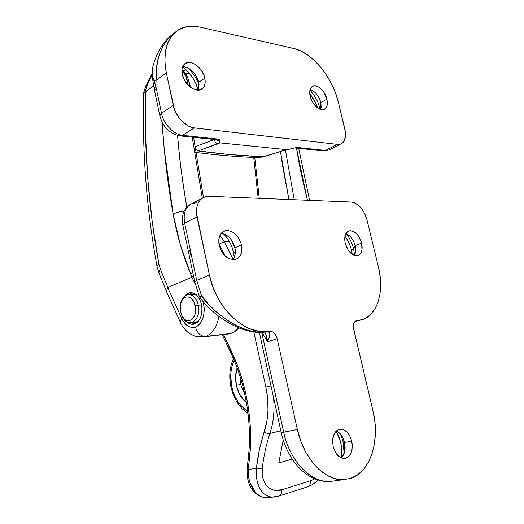 <?xml version="1.0" encoding="UTF-8"?>
<svg xmlns="http://www.w3.org/2000/svg" width="524" height="524" viewBox="0 0 524 524"><rect width="100%" height="100%" fill="white"/><g stroke="black" fill="none" stroke-linecap="round" stroke-linejoin="round"><path stroke-width="0.79" d="M246.424 402.55L244.308 400.755L239.435 393.976L236.389 385.369C235.125 379.107 235.374 373.291 237.136 367.927L235.63 376.166L236.389 385.369L240.588 384.433L244.904 394.755L240.588 384.433L236.389 385.369C238.132 392.974 241.479 398.699 246.424 402.543M247.721 410.98C239.52 405.923 234.195 397.808 231.746 386.64L230.907 386.935L231.746 386.64L230.704 375.688L231.143 370.376L232.224 365.385L234.149 360.355C230.567 368.575 229.761 377.339 231.746 386.64L233.246 392.09L235.348 397.199L237.988 401.81L241.092 405.779L244.564 408.969L247.721 410.98M221.062 233.521C225.484 233.881 229.25 236.514 232.361 241.413L234.903 247.787C232.459 239.311 227.842 234.556 221.062 233.521M234.981 248.173L231.123 239.579L234.981 248.173M354.368 255.457C355.776 252.863 356.032 249.588 355.141 245.625L361.645 243.11C362.942 249.817 361.612 253.996 357.676 255.633C352.128 255.987 347.975 251.893 345.211 243.346C343.967 236.704 345.251 232.558 349.069 230.914C354.683 230.481 358.875 234.542 361.645 243.11L355.141 245.625C353.379 239.396 350.301 235.4 345.899 233.632L349.652 235.898C352.292 238.4 354.126 241.643 355.141 245.625L353.608 248.992C352.194 243.247 349.737 238.165 346.259 233.756C349.737 238.165 352.194 243.247 353.608 248.992L351.532 249.784L349.148 243.156L345.021 235.97L348.571 241.95M336.29 430.997C338.655 431.953 340.672 433.852 342.342 436.695L344.576 442.466L343.115 441.843L340.534 434.134L343.115 441.843L340.646 442.276L336.238 431.042L339.107 437.101L340.646 442.276L341.641 449.153L341.209 457.924C342.041 452.841 341.851 447.62 340.646 442.276L343.115 441.843L344.137 453.535L343.115 441.843L344.576 442.466C343.069 436.63 340.305 432.804 336.29 430.997M189.78 250.276L191.175 256.878M233.632 252.62C232.008 245.507 228.785 239.324 223.958 234.071L227.986 239.206L230.409 243.444L232.309 247.957L234.333 257.16L233.632 252.62L235.342 251.874L233.632 252.62M355.855 320.898L356.431 320.721C353.759 321.671 352.809 324.376 353.589 328.843L372.983 410.921C380.3 440.075 370.671 472.216 350.523 478.445L342.886 479.715L334.875 478.641L326.819 475.196L319.05 469.484L311.924 461.696L305.754 452.153L300.822 441.26L297.363 429.503L277.163 338.727L275.12 334.201L272.958 332.092L270.515 331.103L265.282 331.967L267.286 331.319L258.666 331.168L249.706 328.705L240.785 323.976L232.27 317.125L224.547 308.413L217.971 298.182L212.842 286.89L209.397 275.034L196.441 212.711L196.559 208.749L197.338 205.126L198.747 201.995L200.725 199.461L203.188 197.633L206.037 196.566L209.155 196.297L351.355 202.035L353.68 202.461L358.429 205.212L360.669 207.425L364.481 213.117L366.944 219.759L378.413 266.913L380.155 276.587L380.647 286.025L379.854 294.901L377.778 302.898L374.464 309.71L370.01 315.062L364.553 318.716L354.945 321.481L353.752 323.308L353.333 327.349L372.983 410.921L374.876 421.899L375.387 432.876L374.483 443.481L372.171 453.352L368.49 462.103L363.551 469.406L357.492 474.941L350.523 478.445L343.227 479.709C324.611 480.849 303.429 458.376 297.363 429.503L283.7 432.221C289.608 460.648 310.647 482.735 329.282 481.576L334.698 480.849M219.176 245.206C217.977 237.837 219.818 233.062 224.698 230.881C232.525 229.839 238.119 234.503 241.479 244.872L234.903 247.787L241.479 244.872C242.743 252.372 240.817 257.205 235.715 259.36C228.012 260.225 222.504 255.502 219.176 245.206L221.272 250.858L222.877 253.393L224.776 255.601L229.139 258.705L233.665 259.694L235.767 259.341L237.66 258.443L240.529 255.181L241.865 250.42L241.479 244.872L240.647 242.062L239.435 239.363L236.036 234.7L231.785 231.569L227.292 230.455L225.169 230.73L221.58 232.911L220.257 234.739L218.822 239.534L219.176 245.206M333.153 446.402C331.731 436.551 334.109 430.8 340.299 429.156C345.689 429.392 349.508 433.407 351.735 441.215L344.576 442.466L351.735 441.215C353.241 451.151 350.798 456.928 344.406 458.546C339.107 458.199 335.353 454.151 333.153 446.402L335.157 451.812L338.294 455.972L340.142 457.373L344.013 458.552L345.892 458.29L349.167 456.129L351.421 452.12L352.049 449.612L352.207 444.051L351.735 441.215L349.783 435.935L346.731 431.828L343.037 429.51L341.117 429.143L337.489 430.086L335.917 431.363L334.594 433.132L332.904 437.841L332.602 440.599L333.153 446.402M341.275 457.956C344.779 454.367 345.879 449.206 344.576 442.466L344.53 452.304L341.275 457.956M232.826 259.675C235.184 256.636 235.872 252.673 234.903 247.787L234.988 248.206C235.833 252.928 235.112 256.747 232.826 259.675M343.227 479.709L329.282 481.576C303.186 481.602 286.34 448.957 283.7 432.221L261.725 332.36L283.7 432.221L281.224 432.634L259.36 332.399L261.764 332.622L283.628 431.973L281.224 432.634L297.363 429.503L277.163 338.727L267.437 341.766L262.026 332.34L267.437 341.766L269.212 337.725L269.821 334.397L269.153 332.281L267.299 331.731L269.303 331.076C273.063 331.155 275.683 333.703 277.163 338.727L267.437 341.766C270.62 335.321 270.574 331.974 267.299 331.731L265.282 331.967L267.286 331.319C244.826 335.026 215.836 307.981 209.397 275.034L197.004 216.864L184.651 223.1L196.716 280.379L209.397 275.034L196.716 280.379L201.57 295.759L208.336 303.992L215.953 311.538L224.18 318.166L232.754 323.668C238.754 327.015 244.466 329.36 249.889 330.709C255.509 332.111 260.638 332.53 265.282 331.967L263.991 332.183L265.282 331.967C248.304 335.406 216.785 317.885 201.57 295.759L196.716 280.379L184.651 223.1L197.004 216.864C195.367 206.882 197.823 200.286 204.38 197.076L209.155 196.297L351.355 202.035C358.56 203.371 363.754 209.279 366.944 219.759L378.413 266.913C384.878 292.176 377.025 317.171 359.883 320.243L360.8 320.04M283.687 432.228L284.362 435.012M203.155 298.483L209.194 305.328L215.927 311.597M361.645 243.11L358.626 236.232L357.165 234.352L353.883 231.66L350.517 230.711L348.964 230.946L346.423 232.82L345.532 234.385L344.694 238.492L345.211 243.346L348.303 250.374L351.44 253.806L354.872 255.607L358.075 255.509L359.431 254.743L361.409 251.959L361.953 250.04L361.645 243.11M356.431 320.721L358.272 320.492L355.167 321.297L357.781 320.865M202.329 198.151L192.112 203.528C185.555 206.744 183.066 213.268 184.651 223.1C183.079 213.412 185.483 206.921 191.882 203.626L196.88 202.722M349.305 243.49L351.532 249.784L352.252 254.402L351.532 249.784L353.608 248.992L354.551 255.129L353.608 248.992L355.141 245.625L355.429 252.502M240.588 384.433L239.946 376.114M267.201 339.041L267.437 341.766L265.242 332.033L267.201 339.041M266.12 331.928L264.908 332.072C244.027 334.98 216.713 319.136 200.594 298.575L200.6 297.442L201.57 295.759L200.633 298.628L199.395 296.558L201.57 295.759L199.395 296.558L194.758 281.84L196.716 280.379L194.758 281.846L182.791 224.934L184.651 223.1L182.791 224.934C181.455 220.29 183.099 213.117 183.538 212.731C183.577 212.292 185.522 207.596 190.068 204.602M239.016 327.991L234.693 331.712L229.381 333.86L205.598 336.401C212.515 333.664 216.949 327.009 218.908 316.424C216.949 327.009 212.515 333.664 205.598 336.401L230.763 333.474C233.658 332.485 236.232 330.585 238.472 327.769M205.598 336.401C200.64 336.343 197.253 333.212 195.445 326.996C189.871 328.469 185.306 325.64 181.743 318.507L180.236 322.031L181.743 318.507L182.981 320.871L186.059 324.664L189.701 326.93L193.553 327.435L195.445 326.996L198.138 325.463L200.476 322.967L202.329 319.64L203.581 315.664L204.157 311.269L204.026 306.71L202.945 301.418C206.345 311.806 202.454 324.808 195.445 326.996C197.253 333.212 200.64 336.343 205.598 336.401M201.543 304.614C202.886 315.075 200.325 321.592 193.841 324.173C191.326 324.644 188.941 323.832 186.701 321.729L190.788 324.107L194.797 323.898L196.677 322.895L198.36 321.323L200.908 316.751L202.028 310.87L201.989 307.726L200.712 301.654L198.033 296.649L196.297 294.802L194.384 293.492L190.35 292.641L186.537 294.2L184.586 296.217L189.839 292.706C195.426 292.418 199.323 296.381 201.543 304.614M194.004 323.78L191.45 322.64L194.732 323.924M280.497 151.619L282.75 166.796L288.914 199.513L280.497 151.619M259.256 198.314L254.775 157.534L259.256 198.314M188.011 78.659L190.533 87.207M294.219 199.729L285.456 150.133L294.219 199.729M296.473 148.109L298.313 158.674C299.682 167.143 302.721 181.003 307.437 200.26L296.394 147.637M167.746 287.584L181.743 318.507L167.746 287.584L166.39 291.324L167.746 287.584M195.419 284.722L191.908 277.203L167.837 287.519L160.246 268.838L158.883 264.109L152.183 221.593L147.768 178.749L145.574 135.487L145.58 91.713L145.056 91.988L148.613 81.043L152.058 75.332L147.224 84.711L145.711 86.087L147.224 84.711L145.056 91.988L143.759 92.761L153.597 85.949L145.58 91.713C144.087 150.29 148.521 207.753 158.883 264.109L156.958 266.146L158.883 264.109L160.246 268.838L158.87 272.762L160.246 268.838L167.837 287.519L191.908 277.203L195.419 284.722M185.889 75.967L181.907 69.987C185.306 73.334 187.343 78.325 188.031 84.96L185.889 75.967M178.677 147.696L177.571 135.48C179.581 159.663 182.673 183.603 186.839 207.308C182.208 178.874 179.49 159.008 178.677 147.696M192.216 137.19L202.284 198.177L192.216 137.19M162.047 122.079L164.248 149.261L173.156 214.047L180.374 244.904L191.908 277.203L193.487 275.807L192.007 277.131L190.749 274.15L192.773 272.414L190.749 274.15C182.791 255.181 176.929 235.152 173.156 214.047C176.09 212.541 179.765 211.611 184.173 211.251C179.765 211.611 176.09 212.541 173.156 214.047C167.759 183.767 164.058 153.113 162.047 122.079M192.144 292.719L189.118 294.527L191.601 292.916M143.609 93.128L143.602 93.292C142.142 151.986 146.589 209.58 156.945 266.081M180.243 322.031L180.236 322.024C182.175 327.29 188.319 333.113 189.74 333.703L195.419 336.369L204.222 336.794L229.381 333.86M189.406 86.283L189.334 85.759M188.941 80.945L190.513 87.194M189.459 85.563L188.227 85.163L189.419 85.667M224.377 241.656L233.088 259.347L224.377 241.656L229.44 241.597L224.377 241.656L219.202 244.033L224.94 255.764L219.202 244.033L224.377 241.656L220.001 235.237M267.771 497.78C256.531 498.272 247.289 485.362 248.311 469.556L256.419 468.246L262.242 468.829C263.618 456.43 266.179 444.634 269.925 433.44C267.98 433.734 266.087 433.21 264.247 431.881C260.428 443.389 257.821 455.507 256.419 468.246L262.242 468.829C260.526 485.093 272.441 493.575 281.919 489.75C281.932 492.842 280.923 494.938 278.906 496.038C280.923 494.938 281.932 492.842 281.919 489.75L310.798 480.659C310.804 483.645 309.795 485.683 307.778 486.763C309.795 485.683 310.804 483.645 310.798 480.659L314.734 478.871L310.798 480.659L281.919 489.75L274.628 490.326L271.098 489.18L267.888 486.979L265.17 483.691L263.212 479.46L262.183 474.397L262.242 468.829C263.618 456.43 266.179 444.634 269.925 433.44C273.515 422.586 274.727 410.698 273.567 397.762C274.727 410.698 273.515 422.586 269.925 433.44C267.98 433.734 266.087 433.21 264.247 431.881C268.674 418.08 269.212 403.133 265.858 387.02L270.954 385.874L265.858 387.02L253.819 332L265.858 387.02L267.659 398.679L267.987 410.325L266.834 421.525L259.419 449.599L256.419 468.246L248.311 469.556L250.393 447.431L250.59 433.577L249.797 419.508L248.029 405.412L245.304 391.467L241.675 377.876L237.195 364.802L223.538 334.541L231.929 352.416L231.215 353.733L231.929 352.416C247.086 384.367 253.786 425.665 249.221 460.871L248.094 459.528L249.326 458.638M218.868 243.378L219.202 244.033M278.807 462.908L292.241 459.135L278.807 462.908L283.189 439.983L278.814 462.902M269.925 433.44L280.818 430.8L269.925 433.44M271.026 497.387L267.731 497.8L263.133 497.191C260.015 496.248 257.31 494.492 254.998 491.912L249.712 482.119L248.494 476.047L248.311 469.556L247.171 468.371L248.311 469.556L249.221 460.871L248.094 459.528C252.529 425.298 245.985 384.891 231.215 353.733L232.643 354.034L234.117 357.257M261.293 490.778C259.406 488.283 258.005 484.955 257.088 480.796L256.328 474.724M307.025 486.999L278.152 496.28M256.419 468.246C254.946 484.071 261.954 497.42 273.318 497.112L276.148 496.778M198.255 305.223L195.288 305.872C198.177 317.917 187.258 326.295 182.162 316.319L180.446 311.649L181.913 315.867L184.284 319.031L185.699 320.059L188.725 320.806L191.64 319.719L192.904 318.526L194.817 315.055L195.622 308.23L193.769 301.595L191.345 298.438L188.391 296.879L185.372 297.141L183.976 297.946L181.697 300.743L180.341 304.745L180.446 311.649L180.564 303.717C182.686 293.728 193.336 295.064 195.288 305.872L198.255 305.223C199.454 314.551 197.175 320.354 191.404 322.646C187.769 323.157 184.756 321.166 182.365 316.666L182.797 317.485C188.771 329.203 201.661 319.404 198.255 305.223L201.609 304.948L198.255 305.223C196.022 292.916 184.016 290.899 181.147 301.929C182.509 297.737 184.743 295.294 187.841 294.612C192.819 294.344 196.29 297.881 198.255 305.223M191.404 322.646L196.251 322.162L198.386 321.291L195 322.286M191.417 294.645L193.173 294.219L196.179 294.704L192.694 294.278L189.059 294.527M198.72 82.288L198.255 90.128L198.72 82.288L204.812 78.142C205.84 83.552 204.707 87.279 201.406 89.335C195.498 93.036 184.127 84.233 182.26 74.264L184.291 79.746L185.876 82.327L189.871 86.683L192.125 88.281L194.424 89.407L198.819 90.095L200.744 89.643L203.698 87.246L205.12 83.211L204.812 78.142L204.013 75.456L201.295 70.268L197.41 65.959L195.21 64.347L190.684 62.507L188.535 62.356L184.88 63.653L182.535 66.889L181.992 69.096L182.26 74.264C181.284 68.978 182.359 65.31 185.489 63.247C191.515 59.291 202.945 68.258 204.812 78.142L198.72 82.288C195.714 72.79 190.35 67.589 182.621 66.672C185.444 66.6 188.306 67.747 191.214 70.098C195.059 73.412 197.555 77.473 198.72 82.288M310.103 89.506L312.998 90.809C316.81 93.534 319.417 97.464 320.812 102.599L319.987 108.665C318.192 101.604 314.839 95.453 309.92 90.207C314.839 95.453 318.192 101.604 319.987 108.665L319.385 108.999L319.987 108.665L320.812 102.599C318.749 95.709 315.179 91.34 310.103 89.506M312.422 97.261L309.723 93.567L315.848 103.32L312.422 97.261M317.138 106.49L315.848 103.32L317.138 106.49M310.156 96.278C309.101 91.137 309.966 87.77 312.73 86.178C317.21 83.755 325.168 91.13 326.911 99.16L320.812 102.599L326.911 99.16L323.95 92.375L319.188 87.351L315.776 85.857L312.769 86.159L310.634 88.242L309.71 91.792L310.876 98.656L313.188 103.208L318.055 108.245L321.487 109.667L323.059 109.693L325.627 108.389L327.114 105.488L326.911 99.16C328.004 104.374 327.114 107.774 324.245 109.359C319.85 111.658 311.898 104.368 310.156 96.278M185.627 69.987L186.308 69.921L185.627 69.987L185.431 69.103L185.627 69.987L183.158 70.648L185.627 69.987M294.92 147.945L323.373 150.925L325.509 150.421L337.443 144.375L325.509 150.421L296.925 147.408L287.054 149.687L219.91 142.869L219.065 141.27L219.602 139.233L182.483 135.316L194.378 127.889L337.443 144.375L340.757 143.982C345.106 141.722 346.462 136.692 344.838 128.884L338.347 102.193C332.668 77.591 312.252 52.4 293.689 48.47L200.03 27.13L293.689 48.47L300.652 50.92L307.68 55.033L314.505 60.64L320.911 67.511L326.668 75.384L331.594 83.991L335.53 93.023L338.347 102.193L345.414 132.127L345.539 135.192L344.399 140.353L343.174 142.253L341.569 143.589L339.631 144.31L337.443 144.375L194.378 127.889L191.077 127.129L187.71 125.603L181.317 120.527L178.546 117.16L174.427 109.444L166.305 72.816L164.877 61.95L165.335 51.915L167.647 43.132L171.669 35.953L177.204 30.647L183.976 27.372L191.692 26.2L200.03 27.13C191.673 25.25 184.35 26.239 178.055 30.078C166.527 38.114 162.61 52.361 166.305 72.816L156.119 80.192L155.798 86.139L161.516 113.289L173.248 105.396L166.305 72.816L156.119 80.192L154.004 80.31L155.798 86.139L156.119 80.192C155.209 61.655 160.285 46.675 171.341 35.252M295.176 147.873L283.844 150.467L263.127 156.8L230.003 154.567L198.026 150.932L219.91 142.869L287.054 149.687L284.604 150.362M164.896 122.21L166.259 124.385M182.588 66.764L187.946 71.585L193.422 78.862L195.557 82.871L198.157 90.128C195.57 80.63 190.382 72.843 182.588 66.764M214.362 139.508L194.81 146.746L214.362 139.508M174.44 32.77L167.811 38.92L162.44 47.101L158.589 56.998L156.447 68.186L156.119 80.192L154.004 80.31L152.065 75.371M255.352 157.56L258.987 157.619L263.127 156.8C240.673 155.772 218.973 153.814 198.026 150.932L195.046 148.469L198.026 150.932L217.879 143.858C216.019 143.452 214.866 142.037 214.408 139.613C214.866 142.037 216.019 143.452 217.879 143.858L219.91 142.869L219.242 142.142L219.183 140.642L214.408 139.613L219.183 140.642L219.602 139.233L182.483 135.316L194.378 127.889C185.647 127.142 175.396 116.361 173.248 105.396L161.516 113.289C163.599 124.096 173.778 134.655 182.483 135.316L179.758 135.886L182.483 135.316C173.778 134.655 163.599 124.096 161.516 113.289L159.846 115.811L161.516 113.289L155.798 86.139L154.167 88.818L159.846 115.804C162.931 127.149 169.769 133.869 180.348 135.945L217.519 139.843L219.602 139.233L217.604 139.843M171.387 35.213C168.158 38.245 167.071 38.828 162.165 45.588C157.868 51.994 154.75 59.114 152.812 66.928L152.104 72.332L152.615 76.249L154.004 80.31C151.96 75.666 151.567 71.205 152.812 66.928L152.818 66.921M328.987 149.943L325.509 150.421L328.83 150.008L340.751 143.982M296.401 147.545L294.999 147.925L296.925 147.408L325.509 150.421L323.288 150.919M156.525 90.547L154.18 88.851L155.798 86.139L152.065 75.391L152.458 68.441M263.67 156.768L283.844 150.467L262.622 156.951M284.388 150.434L287.866 149.615M257.743 157.672L255.483 157.567M320.806 109.523L320.812 102.599L321.232 107.387M320.138 109.313L319.987 108.665M187.782 67.865C192.878 72.659 196.644 78.318 199.081 84.855C196.644 78.318 192.878 72.659 187.782 67.865M233.422 358.639C229.65 367.108 228.811 376.54 230.907 386.935L232.839 393.707L236.75 401.928L241.983 408.7L248.022 413.403M232.361 241.413L231.195 239.678M349.652 235.898L348.879 235.25M342.342 436.695L342.08 436.256M224.698 230.881L223.237 231.562M349.069 230.914L348.218 231.261M340.299 429.156L339.002 429.405M359.877 320.243L355.187 321.284M329.282 481.576C323.262 481.615 317.511 480.292 312.016 477.606C306.645 474.764 301.739 470.827 297.298 465.803C289.523 456.587 284.159 445.531 281.224 432.634M185.201 73.006L189.885 73.819M309.573 200.345L298.7 148.338M253.734 157.482L258.168 198.275M189.839 292.706L191.208 292.621M151.967 73.72L145.783 85.838M145.718 86.047L143.661 92.938M156.958 266.14L158.87 272.755M166.39 291.324L180.236 322.024M166.37 291.272L158.87 272.762M203.463 197.489L193.592 137.334M181.933 69.613C186.269 73.209 188.771 78.515 189.452 85.543L189.557 86.414M247.164 468.443C246.568 481.346 250.269 486.907 252.529 490.104C256.845 495.324 261.915 497.892 267.738 497.8L278.906 496.038M247.171 468.364L248.081 459.614M222.281 334.685L231.215 353.733M333.775 434.796L332.596 440.723M317.904 480.03C314.911 483.167 311.531 485.414 307.778 486.763M182.797 317.485L182.162 316.319M312.998 90.809L312.101 90.279M312.73 86.178L312.081 86.558M263.637 156.774L257.841 157.678C236.632 156.728 215.888 154.986 195.609 152.445M323.373 150.925L328.83 150.008M152.091 75.653L154.167 88.818M185.489 63.247L184.527 63.935"/></g></svg>
